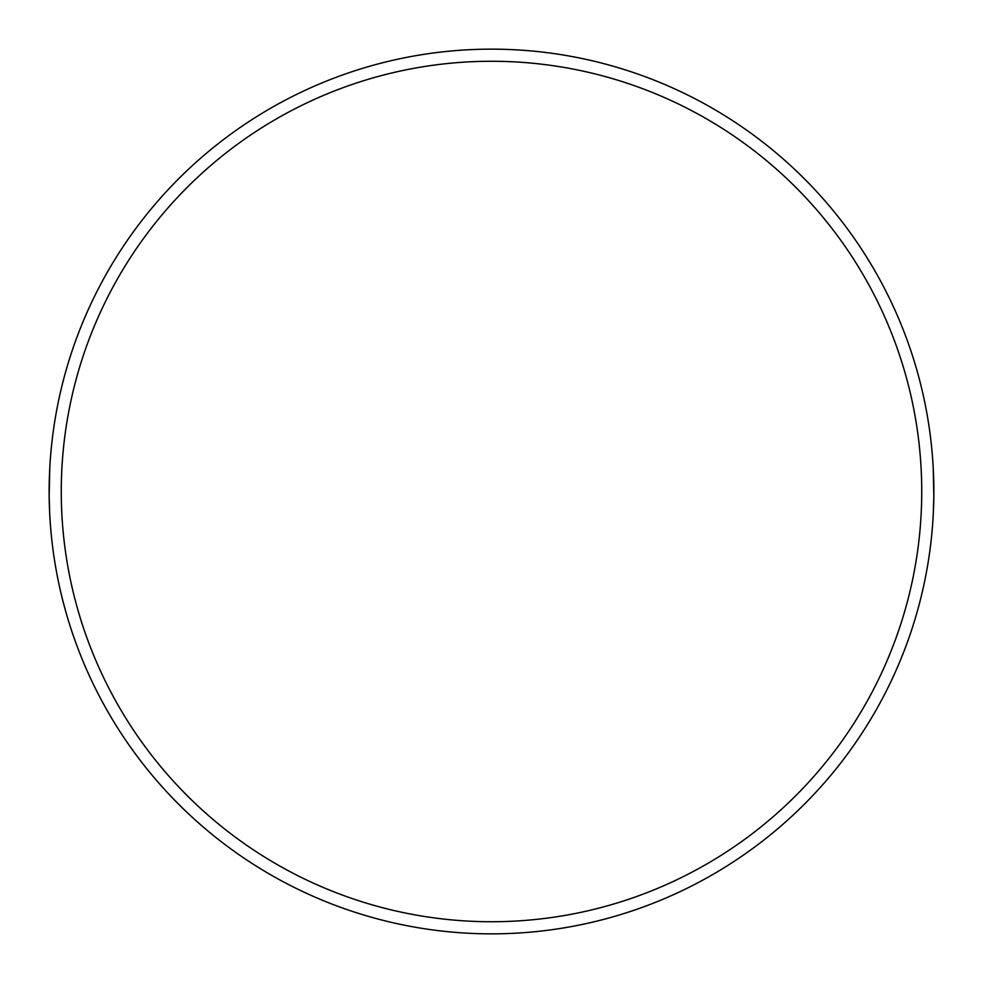 <?xml version="1.0" encoding="UTF-8"?>
<svg xmlns="http://www.w3.org/2000/svg" width="983" height="983" viewBox="0 0 983 983"><rect width="100%" height="100%" fill="white"/><g stroke="black" fill="none" stroke-linecap="round" stroke-linejoin="round"><path stroke-width="1.47" d="M49.175 496.452L49.678 513.003M933.825 496.452L933.322 513.003M933.825 495.948L933.236 468.227M491.5 49.15A442.35 442.35 0 0 1 933.85 491.5A442.35 442.35 0 0 1 491.5 933.85A442.35 442.35 0 0 1 49.15 491.5A442.35 442.35 0 0 1 491.5 49.15M491.5 61.265A430.235 430.235 0 0 1 921.735 491.5A430.235 430.235 0 0 1 491.5 921.735A430.235 430.235 0 0 1 61.265 491.5A430.235 430.235 0 0 1 491.5 61.265M49.175 495.948L49.764 468.227"/></g></svg>

